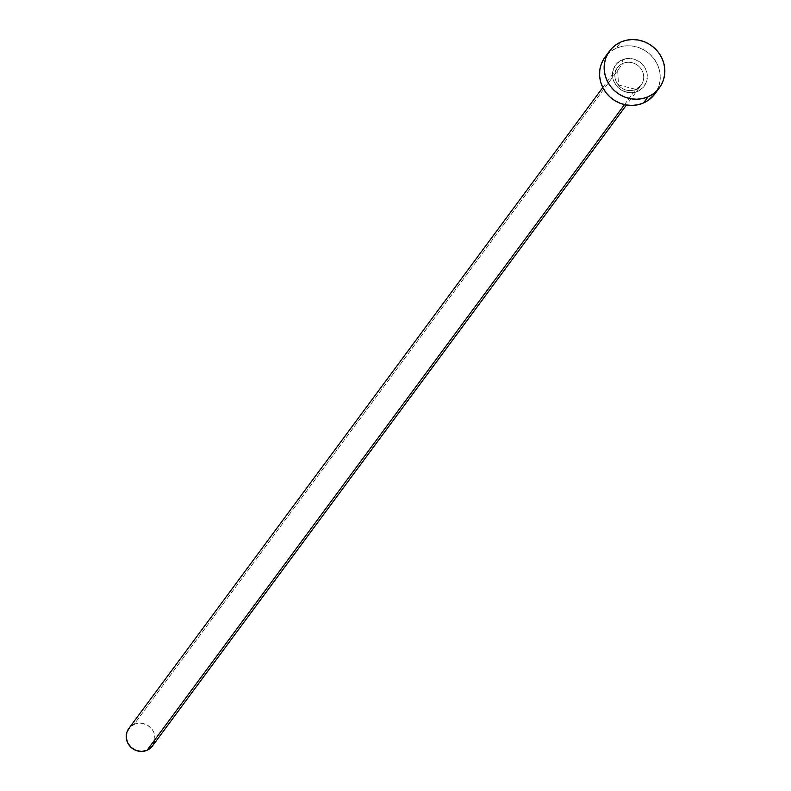 <?xml version="1.0" encoding="UTF-8"?>
<svg xmlns="http://www.w3.org/2000/svg" width="791" height="791" viewBox="0 0 791 791"><rect width="100%" height="100%" fill="white"/><g stroke="black" fill="none" stroke-linecap="round" stroke-linejoin="round"><path stroke-width="0.59" stroke-dasharray="3.96 2.97" d="M152.436 746.022A14.713 13.872 36.5 0 0 151.516 728.62A14.713 13.872 36.5 0 0 134.154 724.269L622.833 63.409A3.095 0.9 -113.6 0 0 622.082 59.849A17.807 16.799 36.5 0 0 614.3 82.412A17.807 16.799 36.5 0 0 637.724 91.341L643.103 87.534L646.465 81.908L647.315 75.323L645.515 68.777L641.333 63.27L635.41 59.641L628.657 58.435L622.082 59.849L616.713 63.656L613.341 69.282L612.491 75.867L614.3 82.412L618.473 87.92L624.396 91.548L631.149 92.755L637.724 91.341A3.095 0.9 -113.6 0 0 635.885 89.324A3.095 0.9 66.4 0 1 637.724 91.341A17.807 16.799 36.5 0 0 645.515 68.777A17.807 16.799 36.5 0 0 622.082 59.849A3.095 0.9 66.4 0 1 622.833 63.409A14.713 13.872 -143.5 0 1 639.524 67.008A14.713 13.872 -143.5 0 1 642.144 83.539A14.713 13.872 -143.5 0 1 635.746 89.432A14.713 13.872 -143.5 0 1 618.384 85.082A14.713 13.872 -143.5 0 1 617.464 67.67A14.713 13.872 -143.5 0 1 622.833 63.409L134.154 724.269A14.713 13.872 36.5 0 0 128.785 728.531M624.514 104.62L635.746 89.432L624.514 104.62M654.8 94.01A30.968 29.208 36.5 0 0 652.862 57.357A30.968 29.208 36.5 0 0 616.308 48.202L620.895 42.002L616.308 48.202A30.968 29.208 36.5 0 0 605.006 57.179M606.954 54.826L611.275 51.039L616.308 48.202L621.864 46.422L627.728 45.749L633.68 46.234L639.484 47.846L644.922 50.525L649.777 54.164L653.87 58.623L657.044 63.735L659.18 69.311L660.188 75.125L660.03 80.949L658.715 86.575L654.889 93.892M622.833 63.409A14.713 13.872 -143.5 0 1 640.196 67.759A14.713 13.872 -143.5 0 1 641.115 85.171A14.713 13.872 -143.5 0 1 635.746 89.432A14.713 13.872 -143.5 0 1 619.066 85.843A14.713 13.872 -143.5 0 1 616.436 69.301A14.713 13.872 -143.5 0 1 622.833 63.409M134.154 724.269L136.794 723.419L142.41 723.33L147.749 725.367L152.001 729.213L153.503 731.645L154.522 734.295L154.917 739.822M153.147 744.964L152.475 745.972M129.714 727.413L131.761 725.614M602.791 87.514L617.464 67.67L618.552 85.023L635.875 89.334L641.115 85.171L626.452 105.005"/><path stroke-width="1.19" d="M602.791 87.514L128.785 728.531A14.713 13.872 36.5 0 0 129.704 745.933A14.713 13.872 36.5 0 0 147.067 750.283L624.514 104.62L147.067 750.283A14.713 13.872 36.5 0 0 152.436 746.022L626.452 105.005M648.086 96.779A30.968 29.208 -143.5 0 1 611.532 87.623A30.968 29.208 -143.5 0 1 609.594 50.98A30.968 29.208 -143.5 0 1 620.895 42.002A30.968 29.208 -143.5 0 1 657.45 51.158A30.968 29.208 -143.5 0 1 659.387 87.801A30.968 29.208 -143.5 0 1 648.086 96.779L643.498 102.978L648.086 96.779L642.529 98.568L636.666 99.231L630.714 98.746L624.91 97.145L619.472 94.465L614.617 90.827L610.523 86.357L607.35 81.246L605.214 75.679L604.205 69.865L604.364 64.031L605.679 58.405L608.101 53.205L611.542 48.627L615.863 44.84L620.895 42.002L626.452 40.212L632.316 39.55L638.268 40.034L644.072 41.646L649.51 44.316L654.365 47.954L658.458 52.424L661.632 57.535L663.768 63.112L664.776 68.916L664.618 74.749L663.303 80.375L660.88 85.576L657.44 90.154L653.119 93.941L648.086 96.779M609.594 50.98L605.006 57.179A30.968 29.208 36.5 0 0 606.944 93.822A30.968 29.208 36.5 0 0 643.498 102.978A30.968 29.208 36.5 0 0 654.8 94.01L659.387 87.801M654.889 93.892L648.531 100.141L643.498 102.978L637.942 104.768L632.078 105.43L626.126 104.956L620.322 103.344L614.884 100.665L610.029 97.026L605.936 92.567L602.762 87.445L600.626 81.878L599.627 76.065L599.776 70.231L601.101 64.605L603.523 59.404L606.954 54.826M154.917 739.822L153.147 744.964M152.475 745.972L147.067 750.283L141.648 751.45L136.062 750.461L131.168 747.455L127.717 742.907L126.224 737.499L126.926 732.061L129.714 727.413M131.761 725.614L134.154 724.269"/></g></svg>
